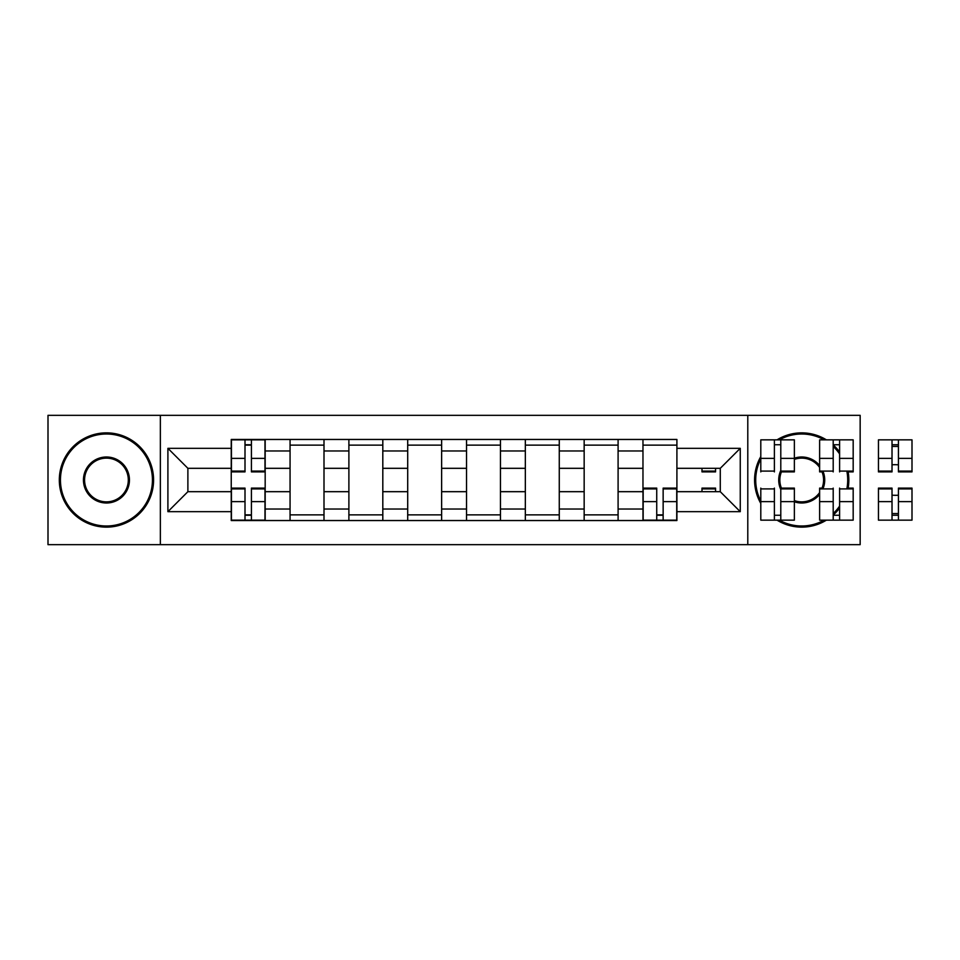 <?xml version="1.0" encoding="UTF-8"?>
<svg xmlns="http://www.w3.org/2000/svg" width="960" height="960" viewBox="0 0 960 960"><rect width="100%" height="100%" fill="white"/><g stroke="black" fill="none" stroke-linecap="round" stroke-linejoin="round"><path stroke-width="1.44" d="M747.792 544.668L860.16 544.668L860.16 415.332L48 415.332L48 544.668L747.792 544.668L747.792 415.332M290.064 520.536L290.064 450.972L265.176 450.972L265.176 520.536M265.176 450.972L265.176 439.464M290.064 450.972L290.064 439.464M324 439.464L324 520.536M348.888 520.536L348.888 439.464M382.812 439.464L382.812 520.536M407.7 520.536L407.7 439.464M441.636 439.464L441.636 520.536M466.524 520.536L466.524 439.464M500.46 439.464L500.46 520.536M525.336 520.536L525.336 439.464M559.272 439.464L559.272 520.536M584.16 520.536L584.16 439.464M618.096 439.464L618.096 520.536M642.972 520.536L642.972 439.464M642.972 491.688L618.096 491.688M584.16 491.688L559.272 491.688M525.336 491.688L500.46 491.688M466.524 491.688L441.636 491.688M407.7 491.688L382.812 491.688M348.888 491.688L324 491.688M290.064 491.688L265.176 491.688M642.972 468.312L618.096 468.312M584.16 468.312L559.272 468.312M525.336 468.312L500.46 468.312M466.524 468.312L441.636 468.312M407.7 468.312L382.812 468.312M348.888 468.312L324 468.312M290.064 468.312L265.176 468.312M187.884 491.688L231.24 491.688L231.24 468.312L187.884 468.312L187.884 491.688L167.904 511.668L167.904 448.332L231.24 448.332L231.24 468.312M676.908 468.312L676.908 491.688L720.276 491.688L720.276 468.312L676.908 468.312L676.908 439.464L231.24 439.464L231.24 448.332M676.908 448.332L740.256 448.332L740.256 511.668L676.908 511.668L676.908 491.688M231.24 491.688L231.24 520.536L676.908 520.536L676.908 511.668M231.24 511.668L167.904 511.668M160.356 544.668L160.356 415.332M251.412 514.872L245.004 514.872M245.004 445.128L251.412 445.128M324 514.872L290.064 514.872M290.064 445.128L324 445.128M382.812 514.872L348.888 514.872M348.888 445.128L382.812 445.128M441.636 514.872L407.7 514.872M407.7 445.128L441.636 445.128M500.46 514.872L466.524 514.872M466.524 445.128L500.46 445.128M559.272 514.872L525.336 514.872M525.336 445.128L559.272 445.128M618.096 514.872L584.16 514.872M584.16 445.128L618.096 445.128M663.144 514.872L656.736 514.872M642.972 445.128L676.908 445.128M167.904 448.332L187.884 468.312M720.276 491.688L740.256 511.668M720.276 468.312L740.256 448.332M251.412 471.888L251.412 439.848L264.984 439.848L264.984 471.888L251.412 471.888M245.004 444.744L251.412 444.744M245.004 439.848L231.432 439.848L231.432 471.888L245.004 471.888L245.004 439.848L251.412 439.848M245.004 488.112L245.004 520.152L231.432 520.152L231.432 488.112L245.004 488.112M251.412 515.256L245.004 515.256M251.412 520.152L264.984 520.152L264.984 488.112L251.412 488.112L251.412 520.152L245.004 520.152M106.44 525.996A45.996 45.996 0 0 0 152.436 480A45.996 45.996 0 0 0 106.44 434.004A45.996 45.996 0 0 0 60.444 480A45.996 45.996 0 0 0 106.44 525.996M106.44 432.864A47.136 47.136 0 0 1 153.576 480A47.136 47.136 0 0 1 106.44 527.136A47.136 47.136 0 0 1 59.316 480A47.136 47.136 0 0 1 106.44 432.864M106.44 503.004A23.004 23.004 0 0 1 83.448 480A23.004 23.004 0 0 1 106.44 456.996A23.004 23.004 0 0 1 129.444 480A23.004 23.004 0 0 1 106.44 503.004M106.44 458.136A21.864 21.864 0 0 0 84.576 480A21.864 21.864 0 0 0 106.44 501.864A21.864 21.864 0 0 0 128.316 480A21.864 21.864 0 0 0 106.44 458.136M779.28 520.152A45.996 45.996 0 0 0 824.148 520.152M833.196 513.54A45.996 45.996 0 0 0 839.604 506.076M846.84 488.904A45.996 45.996 0 0 0 846.84 471.096M839.604 453.924A45.996 45.996 0 0 0 833.196 446.46M824.148 439.848A45.996 45.996 0 0 0 779.28 439.848M777.036 439.848A47.136 47.136 0 0 1 826.392 439.848M833.196 444.924A47.136 47.136 0 0 1 839.604 451.98M847.992 471.096A47.136 47.136 0 0 1 847.992 488.904M839.604 508.02A47.136 47.136 0 0 1 833.196 515.076M826.392 520.152A47.136 47.136 0 0 1 777.036 520.152M819.624 494.436A23.004 23.004 0 0 1 794.364 501.792M780.792 489.54A23.004 23.004 0 0 1 780.792 470.46M794.364 458.208A23.004 23.004 0 0 1 819.624 465.564M819.624 467.448A21.864 21.864 0 0 0 794.364 459.408M781.74 471.096A21.864 21.864 0 0 0 781.74 488.904M794.364 500.592A21.864 21.864 0 0 0 819.624 492.552M760.8 503.4A47.136 47.136 0 0 1 760.8 456.6M822.924 471.096A23.004 23.004 0 0 1 822.924 488.904M760.8 458.964A45.996 45.996 0 0 0 760.8 501.036M821.688 488.904A21.864 21.864 0 0 0 821.688 471.096M701.988 468.312L701.988 471.888L715.56 471.888L715.56 468.312M780.792 471.888L780.792 439.848L794.364 439.848L794.364 471.888L781.404 471.888M774.384 444.744L780.792 444.744M774.384 471.888L774.384 439.848L780.792 439.848M760.8 471.888L760.8 439.848L774.384 439.848M839.604 471.888L839.604 439.848L853.176 439.848L853.176 471.888L848.148 471.888M833.196 444.744L839.604 444.744M833.196 471.888L833.196 439.848L839.604 439.848M822.024 471.888L819.624 471.888L819.624 439.848L833.196 439.848M656.736 488.112L656.736 520.152L643.164 520.152L643.164 488.112L656.736 488.112M663.144 515.256L656.736 515.256M663.144 520.152L676.728 520.152L676.728 488.112L663.144 488.112L663.144 520.152L656.736 520.152M715.56 488.904L701.988 488.904L701.988 488.112L715.56 488.112L715.56 491.688M701.988 488.904L701.988 491.688M774.384 488.112L774.384 520.152L760.8 520.152L760.8 488.112M780.792 515.256L774.384 515.256M780.792 488.112L780.792 520.152L774.384 520.152M781.404 488.112L794.364 488.112L794.364 520.152L780.792 520.152M833.196 488.112L833.196 520.152L819.624 520.152L819.624 488.112L822.024 488.112M839.604 515.256L833.196 515.256M839.604 488.112L839.604 520.152L833.196 520.152M848.148 488.112L853.176 488.112L853.176 520.152L839.604 520.152M892.02 464.784A23.376 11.112 -0 0 1 894.84 464.7A23.376 11.112 -0 0 1 898.428 464.832M898.428 471.888L898.428 439.848L912 439.848L912 471.888L898.428 471.888M892.02 444.744L898.428 444.744M892.02 439.848L878.448 439.848L878.448 471.888L892.02 471.888L892.02 439.848L898.428 439.848M898.428 495.216A23.376 11.112 180 0 1 895.596 495.3A23.376 11.112 180 0 1 892.02 495.168M892.02 488.112L892.02 520.152L878.448 520.152L878.448 488.112L892.02 488.112M898.428 515.256L892.02 515.256M898.428 520.152L912 520.152L912 488.112L898.428 488.112L898.428 520.152L892.02 520.152M584.16 450.972L559.272 450.972M525.336 450.972L500.46 450.972M466.524 450.972L441.636 450.972M407.7 450.972L382.812 450.972M348.888 450.972L324 450.972M642.972 450.972L618.096 450.972M584.16 509.028L559.272 509.028M525.336 509.028L500.46 509.028M466.524 509.028L441.636 509.028M407.7 509.028L382.812 509.028M348.888 509.028L324 509.028M290.064 509.028L265.176 509.028M642.972 509.028L618.096 509.028M251.412 471.096L264.984 471.096M251.412 458.364L264.984 458.364M231.432 471.096L245.004 471.096M231.432 458.364L245.004 458.364M245.004 488.904L231.432 488.904M245.004 501.636L231.432 501.636M264.984 488.904L251.412 488.904M264.984 501.636L251.412 501.636M701.988 471.096L715.56 471.096M780.792 471.096L794.364 471.096M780.792 458.364L794.364 458.364M760.8 471.096L774.384 471.096M760.8 458.364L774.384 458.364M839.604 471.096L853.176 471.096M839.604 458.364L853.176 458.364M819.624 471.096L833.196 471.096M819.624 458.364L833.196 458.364M656.736 488.904L643.164 488.904M656.736 501.636L643.164 501.636M676.728 488.904L663.144 488.904M676.728 501.636L663.144 501.636M774.384 488.904L760.8 488.904M774.384 501.636L760.8 501.636M794.364 488.904L780.792 488.904M794.364 501.636L780.792 501.636M833.196 488.904L819.624 488.904M833.196 501.636L819.624 501.636M853.176 488.904L839.604 488.904M853.176 501.636L839.604 501.636M898.428 446.424L892.02 446.424M898.428 471.096L912 471.096M898.428 458.364L912 458.364M878.448 471.096L892.02 471.096M878.448 458.364L892.02 458.364M892.02 513.576L898.428 513.576M892.02 488.904L878.448 488.904M892.02 501.636L878.448 501.636M912 488.904L898.428 488.904M912 501.636L898.428 501.636"/></g></svg>
